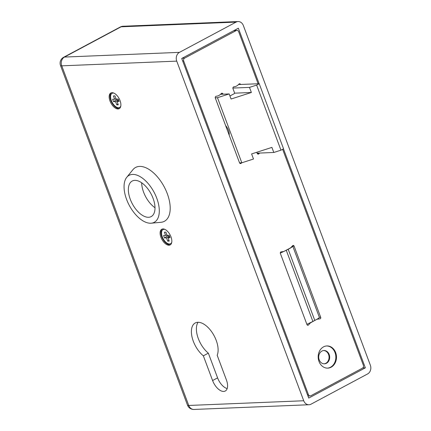 <?xml version="1.0" encoding="UTF-8"?>
<svg xmlns="http://www.w3.org/2000/svg" width="431" height="431" viewBox="0 0 431 431"><rect width="100%" height="100%" fill="white"/><g stroke="black" fill="none" stroke-linecap="round" stroke-linejoin="round"><path stroke-width="0.65" d="M370.337 365.165L243.353 25.537A6.659 5.49 87.7 0 0 238.084 21.55A6.659 5.49 87.7 0 0 236.075 22.105L179.458 52.361A6.659 5.49 87.7 0 0 176.742 61.127L303.726 400.76A6.659 5.49 87.7 0 0 308.989 404.747A6.659 5.49 87.7 0 0 310.999 404.192L367.621 373.936A6.659 5.49 87.7 0 0 370.337 365.165M170.999 236.872A8.884 4.676 -118.1 0 0 161.787 229.244A8.884 4.676 -118.1 0 0 161.851 239.28A8.884 4.676 -118.1 0 0 170.159 244.916A8.884 4.676 -118.1 0 0 170.999 236.872M120.055 100.617A8.884 4.676 -118.1 0 0 110.842 92.988A8.884 4.676 -118.1 0 0 110.907 103.025A8.884 4.676 -118.1 0 0 119.215 108.655A8.884 4.676 -118.1 0 0 120.055 100.617M217.181 355.263L226.415 379.97A12.213 6.427 61.9 0 1 225.262 391.025A12.213 6.427 61.9 0 1 212.596 380.535L203.357 355.828A20.209 10.635 61.9 0 1 192.172 337.581A20.209 10.635 61.9 0 1 195.232 322.975A20.209 10.635 61.9 0 1 212.052 332.344A20.209 10.635 61.9 0 1 217.181 355.263M259.112 83.716L238.354 28.204L181.737 58.46L308.72 398.088L365.337 367.837L283.458 148.84M362.773 367.939L365.337 367.837M227.169 388.59A12.213 6.427 61.9 0 1 217.59 377.868L208.351 353.156A20.209 10.635 61.9 0 1 198.071 322.286M203.357 355.828L208.351 353.156M111.284 92.805A8.884 4.676 -118.1 0 0 111.742 102.578A8.884 4.676 -118.1 0 0 119.613 108.391M162.228 229.066A8.884 4.676 -118.1 0 0 162.686 238.839A8.884 4.676 -118.1 0 0 170.557 244.652M258.126 83.759L238.666 31.7A2.22 1.832 87.7 0 0 236.91 30.375A2.22 1.832 87.7 0 0 236.236 30.558L184.613 58.142A2.22 1.832 87.7 0 0 183.708 61.067L308.413 394.597A2.22 1.832 87.7 0 0 310.169 395.922A2.22 1.832 87.7 0 0 310.837 395.739L362.46 368.155A2.22 1.832 87.7 0 0 363.365 365.229L282.628 149.282M335.663 352.585A11.104 9.148 87.7 0 0 326.881 345.942A11.104 9.148 87.7 0 0 318.191 357.407A11.104 9.148 87.7 0 0 327.786 368.128A11.104 9.148 87.7 0 0 335.663 352.585M223.069 94.19L222.994 94.001A1.325 1.094 87.7 0 0 221.238 93.57A9.751 8.038 -92.3 0 1 216.243 96.242A1.325 1.094 87.7 0 0 215.338 98.096L239.523 162.783A1.325 1.094 87.7 0 0 241.279 163.209A9.751 8.038 -92.3 0 1 241.662 162.789M240.611 84.476A1.325 1.094 87.7 0 0 238.893 84.142A9.751 8.038 -92.3 0 1 233.893 86.809A1.325 1.094 87.7 0 0 232.988 88.662L234.529 92.789A0.668 0.55 87.7 0 1 234.259 93.667L229.933 95.978M256.768 152.267L257.172 153.35A1.325 1.094 87.7 0 0 258.934 153.775A9.751 8.038 -92.3 0 1 259.624 153.059M317.205 319.258A0.668 0.55 -92.3 0 1 317.361 319.204L319.991 318.827A1.11 0.916 87.7 0 0 320.702 317.281L294.087 246.101A1.11 0.916 87.7 0 0 292.649 245.702L290.661 247.793A0.668 0.55 -92.3 0 1 290.526 247.895L283.862 251.451A0.668 0.55 -92.3 0 1 283.711 251.505L281.077 251.882A1.11 0.916 87.7 0 0 280.365 253.433L306.98 324.613A1.11 0.916 87.7 0 0 308.418 325.012L310.412 322.921A0.668 0.55 -92.3 0 1 310.546 322.819L316.893 319.269M324.15 363.818A6.659 5.49 87.7 0 0 328.562 354.519A6.659 5.49 87.7 0 0 323.606 350.532M329.187 354.492A6.659 5.49 87.7 0 0 323.918 350.505A6.659 5.49 87.7 0 0 318.708 357.385A6.659 5.49 87.7 0 0 324.468 363.818A6.659 5.49 87.7 0 0 329.187 354.492M327.474 368.133A11.104 9.148 87.7 0 0 335.032 352.612A11.104 9.148 87.7 0 0 326.569 345.958M225.612 125.583A8.103 4.267 61.9 0 1 229.195 134.849A8.103 4.267 61.9 0 1 229.168 135.086M238.51 84.562L259.214 83.711L283.55 148.792L280.969 150.171L273.809 152.477L271.907 147.391L251.602 153.932L253.503 159.017L241.813 162.783L239.561 162.875M241.813 162.783L217.483 97.702L215.258 97.794M273.809 152.477L257.102 153.161M259.214 83.711L256.634 85.09L249.479 87.396L232.891 88.075M220.548 94.292L229.168 93.942L231.07 99.022L251.375 92.482L234.572 93.171M251.375 92.482L249.479 87.396M229.168 93.942L217.483 97.702M280.969 150.171L256.634 85.09M228.452 133.174L229.168 133.147M228.721 133.89A5.328 2.807 -118.1 0 0 229.179 133.281M292.757 246.193L319.371 317.372C318.843 318.153 317.324 319.172 314.797 320.432L288.188 249.253C290.704 247.997 292.229 246.974 292.757 246.193L292.159 246.214M288.188 249.253L286.27 250.276L312.884 321.456L314.797 320.432M280.295 253.116L286.27 250.276M312.884 321.456L306.867 324.311M112.642 99.27L113.552 101.711L115.567 101.624L116.779 104.878L118.288 104.819L117.07 101.565L119.085 101.484L118.169 99.044L116.16 99.125L114.942 95.871L113.434 95.93L114.651 99.184L112.642 99.27M120.82 105.988A7.995 4.208 61.9 0 1 119.629 107.427A7.995 4.208 61.9 0 1 111.338 100.563A7.995 4.208 61.9 0 1 112.098 93.328A7.995 4.208 61.9 0 1 113.951 93.134M112.098 93.328L112.76 92.967A7.995 4.208 61.9 0 1 113.105 92.821M120.61 106.866A7.995 4.208 61.9 0 1 120.297 107.071L119.629 107.427M117.216 99.082L113.552 101.711M116.047 98.812L114.651 99.184M118.579 100.137L117.07 101.565M117.986 104.016L116.779 104.878M118.38 99.604L115.567 101.624M163.586 235.525L164.502 237.966L166.511 237.885L167.729 241.139L169.232 241.08L168.02 237.826L170.029 237.74L169.114 235.299L167.104 235.385L165.887 232.131L164.383 232.19L165.596 235.445L163.586 235.525M171.764 242.249A7.995 4.208 61.9 0 1 170.574 243.687A7.995 4.208 61.9 0 1 162.282 236.818A7.995 4.208 61.9 0 1 163.042 229.583A7.995 4.208 61.9 0 1 164.895 229.394M163.042 229.583L163.705 229.227A7.995 4.208 61.9 0 1 164.049 229.082M171.554 243.127A7.995 4.208 61.9 0 1 171.242 243.326L170.574 243.687M168.16 235.342L164.502 237.966M166.991 235.073L165.596 235.445M169.528 236.398L168.02 237.826M168.936 240.272L167.729 241.139M169.329 235.865L166.511 237.885M134.779 180.363A20.149 10.603 61.9 0 1 152.138 196.067A20.149 10.603 61.9 0 1 151.179 216.594A20.149 10.603 61.9 0 1 132.328 203.82A20.149 10.603 61.9 0 1 132.182 181.047A20.149 10.603 61.9 0 1 134.779 180.363M155.009 207.737A20.149 10.603 61.9 0 1 141.675 182.787M126.741 177.308L132.888 169.722A30.531 16.066 61.9 0 1 139.552 166.409A30.531 16.066 61.9 0 1 167.126 193.239A30.531 16.066 61.9 0 1 160.984 222.299L151.259 223.193A26.647 14.024 61.9 0 1 129.311 205.431A26.647 14.024 61.9 0 1 126.741 177.308A26.647 14.024 61.9 0 1 132.554 174.415A26.647 14.024 61.9 0 1 156.62 197.829A26.647 14.024 61.9 0 1 151.259 223.193M236.075 22.105L121.095 26.808L64.472 57.064L179.458 52.361M176.742 61.127L61.757 65.835L188.74 405.463L303.726 400.76M194.009 409.45A6.659 5.49 -92.3 0 1 188.74 405.463A6.659 1.395 159.5 0 1 187.496 405.129A6.659 6.659 0 0 0 194.009 409.45L308.989 404.747M61.757 65.835A6.659 5.49 -92.3 0 1 64.472 57.064A6.659 3.507 61.9 0 0 63.616 57.291A6.659 6.659 0 0 0 60.518 65.496A6.659 1.395 -20.5 0 0 61.757 65.835M121.095 26.808A6.659 5.49 -92.3 0 1 123.104 26.253A6.659 6.659 0 0 0 120.233 27.034A6.659 3.507 61.9 0 1 121.095 26.808M212.596 380.535L217.59 377.868M182.141 58.244L184.613 58.142M236.236 30.558L233.764 30.66M183.708 61.067L182.728 61.105M307.427 394.634L308.413 394.597M316.974 319.22L317.361 319.204M310.196 322.83L310.546 322.819M309.975 322.938L310.412 322.921M307.281 325.055L308.418 325.012M292.196 246.176L294.087 246.101M319.473 317.329L320.702 317.281M317.469 318.929L319.991 318.827M257.485 153.835L258.934 153.775M239.83 163.268L241.279 163.209M220.758 94.093L222.994 94.001M228.672 133.766L228.99 133.599M60.518 65.496L187.496 405.129M238.084 21.55L123.104 26.253M120.233 27.034L63.616 57.291M236.91 30.375L234.087 30.488M310.169 395.922L307.944 396.014"/></g></svg>

